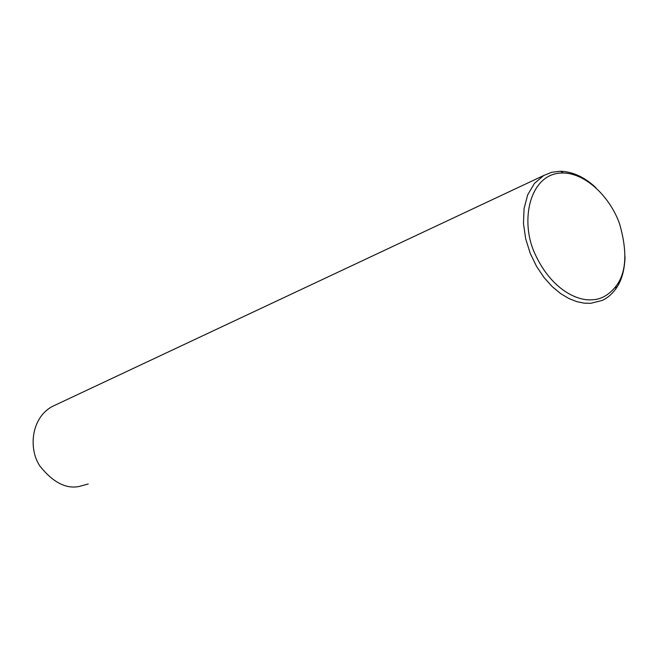 <?xml version="1.0" encoding="UTF-8"?>
<svg xmlns="http://www.w3.org/2000/svg" width="658" height="658" viewBox="0 0 658 658"><rect width="100%" height="100%" fill="white"/><g stroke="black" fill="none" stroke-linecap="round" stroke-linejoin="round"><path stroke-width="0.99" d="M625.067 256.875C624.508 270.734 621.382 281.451 615.691 289.026C611.652 294.455 607.12 298.271 602.086 300.467L590.826 303.305L584.181 303.157L576.869 301.668L568.989 298.576L560.715 293.649L552.292 286.691L544.084 277.594L536.55 266.391L530.216 253.314L525.676 238.805L523.472 223.572L524.064 208.553L527.7 194.826L534.354 183.492L543.689 175.522L551.774 172.248L560.632 171.236C573.019 171.763 584.756 177.241 595.852 187.678M592.258 299.76C577.329 301.265 551.717 289.388 535.702 255.386C518.882 221.672 529.682 172.141 563.248 173.013C586.418 173.334 610.591 197.918 619.655 224.09C627.567 251.899 626.383 272.577 616.102 286.107C609.004 294.981 601.05 299.53 592.258 299.76M88.23 483.967L79.174 486.468C65.997 489.157 52.887 482.33 39.85 465.996C28.475 449.06 30.893 418.291 52.064 406.586L543.689 175.522M560.632 171.236L563.248 173.013M615.691 289.026L616.102 286.107"/></g></svg>
